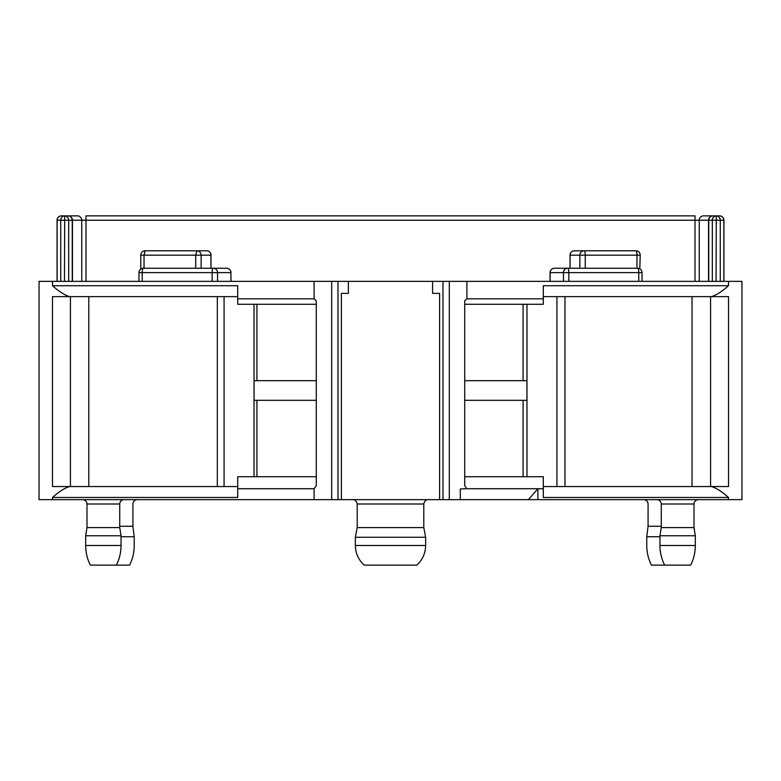 <?xml version="1.0" encoding="UTF-8"?>
<svg xmlns="http://www.w3.org/2000/svg" width="781" height="781" viewBox="0 0 781 781"><rect width="100%" height="100%" fill="white"/><g stroke="black" fill="none" stroke-linecap="round" stroke-linejoin="round"><path stroke-width="1.17" d="M466.901 281.355L741.95 281.355L741.95 499.645L528.415 499.645L537.894 488.73L466.901 488.73L464.715 485.743L464.715 300.812L466.901 298.82L466.901 281.355L39.05 281.355L39.05 499.645L52.522 499.645L52.522 497.468C58.995 491.679 64.667 488.037 69.548 486.553L217.323 486.553L217.323 296.634L88.79 296.634L88.79 486.553M466.901 298.82L543.303 298.82L543.303 285.719L728.478 285.719C722.005 291.508 716.333 295.14 711.452 296.634L543.303 296.634L543.303 294.72M523.094 304.278L464.715 304.278L543.303 304.278L523.094 304.278L523.094 380.679M523.094 476.722L523.094 400.321M564.975 486.553L543.303 486.553L543.303 497.468L728.478 497.468C722.025 491.688 716.343 488.047 711.442 486.553L564.975 486.553L564.975 296.634M692.034 486.553L692.034 296.634M144.036 268.254L144.036 255.162L145.139 250.789L206.633 250.789A4.364 4.296 -90 0 1 210.929 255.162L210.929 268.254M570.071 268.254L570.071 255.162A4.364 4.296 90 0 1 574.367 250.789L584.159 250.789A4.364 1.103 90 0 1 585.262 255.162L640.225 255.162L639.815 268.82M119.737 526.277L132.916 526.277L132.916 504.009C133.17 501.363 134.625 499.908 137.28 499.645M355.355 545.489L425.645 545.489C425.489 553.299 422.531 559.85 416.781 565.132L364.219 565.132C358.469 559.85 355.511 553.299 355.355 545.489L355.355 537.269L357.21 527.585L423.79 527.585L423.79 504.009L357.21 504.009C356.097 498.864 351.919 499.586 352.846 499.645M708.543 281.355L708.543 220.232A4.364 4.247 -90 0 1 712.789 215.868L703.496 215.868A4.364 4.247 90 0 0 699.249 220.232L699.249 281.355M337.997 281.355L337.997 499.645L341.375 499.645L341.375 293.363L348.394 293.363L341.375 293.363M337.997 499.645L314.099 499.645L314.099 488.73L237.697 488.73L237.697 486.553A420986.755 228.931 -0 0 0 69.548 486.553L52.483 486.553L52.483 296.634L69.548 296.634C64.677 295.14 58.995 291.508 52.522 285.719L237.697 285.719L237.697 304.278L316.285 304.278M237.697 476.722L316.285 476.722L237.697 476.722L237.697 497.468L52.522 497.468M314.099 281.355L314.099 298.82L316.285 300.812L316.285 485.743L314.099 488.73M57.14 281.355L57.14 220.232C57.394 217.577 58.819 216.122 61.426 215.868L64.696 215.868L64.472 281.355M64.696 215.868L67.976 215.868A4.364 4.364 0 0 1 72.34 220.232L72.34 281.355M439.605 293.363L432.586 293.363L439.605 293.363L439.605 499.645L442.983 499.645L442.983 281.355M712.789 215.868L716.304 215.878A4.364 4.286 90 0 1 720.277 220.232L716.265 220.232L716.07 281.355M57.062 281.355L57.062 220.232L57.062 281.355M464.715 400.321L526.931 400.321L526.931 380.679L464.715 380.679M537.894 499.645L537.894 488.73L543.303 488.73L543.303 476.722L464.715 476.722M713.024 215.868A4.364 4.364 0 0 0 708.66 220.232A4.364 4.364 0 0 1 713.024 215.868A4.364 4.286 -90 0 0 708.748 220.232L708.66 281.355L708.66 220.232L85.998 220.232L85.998 281.355M716.304 215.868L719.574 215.868A4.364 4.364 0 0 1 723.938 220.232L723.938 281.355M642.031 281.355L642.031 272.618L638.77 272.618A4.364 1.103 -90 0 0 638.77 272.579A4.364 1.103 -90 0 0 637.667 268.254L554.422 268.254A4.364 4.364 0 0 0 550.049 272.618L563.452 272.618A4.364 4.296 -90 0 1 567.748 268.254A4.364 1.103 -90 0 1 568.851 272.618L638.77 272.618L638.77 281.355M642.031 272.618A4.364 4.364 0 0 0 637.667 268.254A4.364 4.364 0 0 1 642.031 272.618M585.262 268.254L585.262 255.162L570.003 255.162L570.003 268.254L554.422 268.254A4.364 4.296 -90 0 0 550.117 272.618L550.117 281.355M643.72 499.645C646.395 499.928 647.849 501.382 648.084 504.009L648.084 526.277L646.775 536.752L646.775 545.489C646.795 552.401 648.357 558.952 651.442 565.132L690.648 565.132C693.743 558.952 695.295 552.401 695.324 545.489L659.955 545.489C659.984 552.401 661.536 558.952 664.631 565.132M425.645 545.489L425.645 537.269L423.79 527.585M661.263 527.585L694.006 527.585L694.006 504.009L661.263 504.009L661.263 527.585L659.955 535.766L659.955 545.489M432.586 293.363L432.586 281.355M348.394 293.363L348.394 281.355M341.375 499.645L439.605 499.645M314.099 499.645L52.522 499.645M70.427 486.553L70.427 296.634L88.79 296.634M711.452 296.634A432744.222 228.589 180 0 1 543.303 296.634A432744.222 228.589 180 0 0 711.452 296.634L728.517 296.634L728.517 486.553L543.303 486.553M316.285 380.679L254.069 380.679L254.069 400.321L316.285 400.321M217.323 486.553L237.697 486.553M543.303 289.302L543.303 285.719M81.751 281.355L81.751 220.232A4.364 4.247 -90 0 0 77.504 215.868L68.211 215.868A4.364 4.247 90 0 1 72.457 220.232L72.457 281.355M77.504 215.868L68.211 215.868M695.002 281.355L695.002 215.868L85.998 215.868L85.998 220.232L60.723 220.232A4.364 4.286 -90 0 1 64.696 215.878A4.364 4.286 90 0 1 68.679 220.232L68.679 281.355M723.938 220.232L723.86 220.232C723.596 217.577 722.171 216.122 719.574 215.868L703.496 215.868M543.303 298.82L543.303 304.278M140.775 269.084L140.775 255.162L195.728 255.162L196.832 250.789A4.364 4.296 90 0 1 201.137 255.162L210.997 255.162L210.997 268.254L226.578 268.254L143.333 268.254A4.364 4.364 0 0 0 138.969 272.618L138.969 281.355M61.426 215.868A4.364 4.364 0 0 0 57.062 220.232A4.364 4.364 0 0 1 61.426 215.868A4.364 4.364 0 0 0 57.062 220.232A4.364 4.364 0 0 1 61.426 215.868M256.929 476.722L256.929 400.321M256.929 380.679L256.929 304.278M82.62 499.645C85.275 499.908 86.73 501.363 86.994 504.009L119.737 504.009C119.991 501.363 121.445 499.908 124.101 499.645M528.415 499.645L442.983 499.645M116.369 565.132C119.464 558.952 121.016 552.401 121.045 545.489L85.676 545.489C85.705 552.401 87.257 558.952 90.352 565.132L129.558 565.132C132.643 558.952 134.205 552.401 134.225 545.489L134.225 536.752L132.916 526.277M648.084 526.277L661.263 526.277M460.302 499.645L460.302 488.965L466.901 488.73M217.323 296.634L237.697 296.634M121.045 545.489L121.045 535.766L119.737 527.585L119.737 504.009M579.863 268.254L579.863 255.162A4.364 4.296 -90 0 1 584.159 250.789L635.861 250.789A4.364 1.103 -90 0 1 636.964 255.162L636.964 268.254M85.676 545.489L85.676 535.766L86.994 527.585L119.737 527.585M70.427 296.634L69.548 296.634M716.265 220.232L712.321 220.232A4.364 4.286 -90 0 1 716.304 215.878L716.304 220.232M728.478 281.355L728.478 285.719M230.951 281.355L230.951 272.618L230.883 281.355M201.137 268.254L201.137 255.162L195.728 255.162L195.728 268.254M142.23 281.355L142.23 272.618L212.149 272.618L212.149 281.355M331.671 281.355L331.671 499.645M67.976 215.868C70.563 216.122 71.998 217.577 72.252 220.232L72.252 281.355M556.921 486.553L556.921 296.634M60.723 281.355L60.723 220.232L57.062 220.232M723.86 281.355L723.86 220.232L720.277 220.232L720.277 281.355M712.321 281.355L712.321 220.232L708.748 220.232L708.748 281.355M237.697 298.82L314.099 298.82M52.522 281.355L52.522 285.719M646.775 536.752L659.955 536.752M355.355 537.269L425.645 537.269M659.955 535.766L695.324 535.766L695.324 545.489M710.573 296.634L710.573 486.553M728.478 497.468L728.478 499.645M217.548 281.355L217.548 272.618L230.883 272.618A4.364 4.296 -90 0 0 226.578 268.254A4.364 4.364 0 0 1 230.951 272.618M217.548 272.618A4.364 4.296 -90 0 0 213.252 268.254A4.364 1.103 -90 0 0 212.149 272.618L217.548 272.618M142.23 272.618L138.969 272.618A4.364 4.364 0 0 1 143.333 268.254A4.364 1.103 90 0 0 142.23 272.618M526.97 476.722L526.97 304.278M254.03 476.722L254.03 304.278M449.309 499.645L449.309 281.355M224.079 486.553L224.079 296.634M568.851 281.355L568.851 272.618L563.452 272.618L563.452 281.355M121.045 536.752L134.225 536.752M85.676 535.766L121.045 535.766M574.367 250.789A4.364 4.364 0 0 0 570.003 255.162M210.997 255.162A4.364 4.364 0 0 0 206.633 250.789M357.21 527.585L357.21 504.009M145.139 250.789A4.364 4.364 0 0 0 140.775 255.162M640.225 255.162A4.364 4.364 0 0 0 635.861 250.789M550.049 281.355L550.049 272.618M423.79 504.009C424.903 498.864 429.081 499.586 428.154 499.645M694.006 527.585L695.324 535.766M86.994 527.585L86.994 504.009M661.263 504.009C661.029 501.382 659.574 499.928 656.899 499.645M694.006 504.009C694.241 501.382 695.705 499.928 698.38 499.645"/></g></svg>
